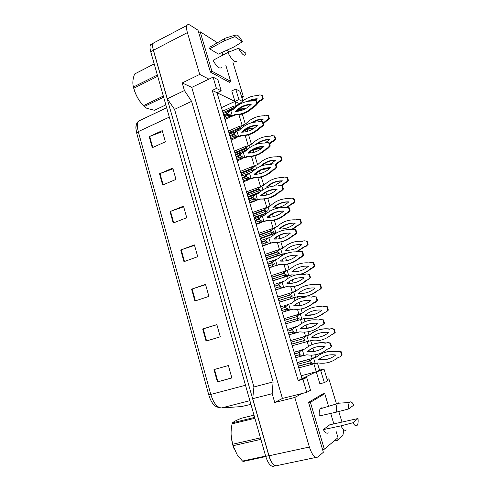 <?xml version="1.0" encoding="UTF-8"?>
<svg xmlns="http://www.w3.org/2000/svg" width="491" height="491" viewBox="0 0 491 491"><rect width="100%" height="100%" fill="white"/><g stroke="black" fill="none" stroke-linecap="round" stroke-linejoin="round"><path stroke-width="0.74" d="M323.403 394.04L323.274 393.598L308.551 402.387L323.366 452.266L317.757 457.047C314.903 458.459 312.116 455.12 309.379 447.037L294.79 397.458L302.014 393.518L282.423 398.447L191.748 87.392L182.21 82.936L199.708 74.411L187.402 32.596C186.445 29.221 186.304 26.827 186.991 25.415C187.617 24.347 188.661 24.268 190.134 25.182L197.983 30.178L210.436 72.116L229.635 82.427L229.487 81.929M343.399 430.454C343.467 433.007 343.148 434.823 342.442 435.904L337.342 440.353L336.826 438.653M327.239 379.746L328.884 378.843L336.488 403.921M338.79 411.519L341.859 421.64M306.703 377.475L302.929 379.328L306.789 392.315L310.515 390.259L306.703 377.475L302.014 378.702L298.178 380.568L212.235 90.405L217.034 92.738L302.014 378.702L316.259 371.761L319.868 383.766L324.355 382.624L327.571 380.85L323.98 368.987L319.567 370.146L316.259 371.761L313.878 363.856M191.748 87.392L208.902 79.143L199.708 74.411M242.842 100.968L239.903 91.258L235.729 89.061L231.77 90.909L234.944 101.453L217.034 92.738L221.183 90.792L217.863 79.652L213.076 77.13L216.433 88.423L212.235 90.405M232.992 62.535L243.407 96.893L241.277 95.794M227.327 50.002L228.72 52.12M222.533 111.236L233.36 106.308L236.208 105.645L234.944 101.453L239.129 103.484L239.289 104.024M240.971 109.591L241.247 110.512M242.296 113.998L245.322 124.033M247.004 129.599L247.525 131.336M248.575 134.804L251.417 144.225M253.098 149.798L253.872 152.363M254.909 155.813L257.566 164.62M259.475 170.942L260.279 173.605M261.31 177.03L263.777 185.205M265.919 192.312L266.754 195.062M267.779 198.462L270.05 205.993M272.431 213.898L273.291 216.727M274.309 220.109L276.384 226.983M279.011 235.698L279.895 238.62M280.901 241.971L282.773 248.176M284.455 253.755L284.602 254.24M285.578 257.462L286.56 260.733M287.566 264.06L289.23 269.584M290.911 275.156L291.323 276.513M292.305 279.766L293.299 283.068M294.299 286.376L295.754 291.2M297.436 296.773L298.111 299.013M299.105 302.303L300.105 305.617M301.106 308.937L302.339 313.031M304.021 318.604L304.966 321.746M305.973 325.073L306.967 328.362M307.992 331.775L308.986 335.058M310.68 340.686L311.895 344.719M312.908 348.076L313.896 351.341M314.952 354.852L315.688 357.276M317.419 363.009L319.567 370.146M312.227 358.362L311.257 355.146M310.146 351.452L309.649 349.801M308.612 346.351L307.182 341.589M305.543 336.151L304.334 332.125M303.254 328.528L302.744 326.834M301.713 323.422L300.547 319.537M298.927 314.154L297.478 309.342M296.429 305.838L295.901 304.101M294.888 300.725L293.98 297.712M292.378 292.378L290.697 286.787M289.672 283.381L289.138 281.601M288.131 278.262L287.481 276.095M285.891 270.817L283.988 264.477M280.287 261.071C285.142 256.768 290.789 254.847 297.215 255.295C292.237 259.635 286.591 261.562 280.287 261.071L282.969 261.151L282.435 259.334M281.441 256.026L281.042 254.688M279.465 249.465L277.354 242.444M276.347 239.086L275.93 237.699M274.819 234.011L274.665 233.495M273.106 228.321L270.793 220.625M269.774 217.243L269.381 215.93M266.809 207.38L264.293 199.021M263.274 195.621L262.9 194.375M260.568 186.641L257.861 177.638M256.83 174.213L256.48 173.035M254.393 166.099L251.49 156.463M250.459 153.02L250.122 151.909M248.274 145.753L245.187 135.504M244.144 132.036L243.831 130.993M242.21 125.604L238.939 114.741M237.896 111.254L237.675 110.53M182.21 82.936L184.42 90.553L167.278 98.801L153.444 50.248C152.541 46.94 152.492 44.558 153.302 43.11L155.119 42.152M184.42 90.553L191.6 101.336L174.557 109.37L167.278 98.801M191.6 101.336L273.106 381.9L253.921 386.969L174.557 109.37M273.106 381.9L272.186 393.69L252.712 398.686L253.921 386.969M272.186 393.69L274.733 402.485L294.79 397.458M315.891 457.44L277.734 465.419C274.53 466.88 271.615 463.67 268.976 455.789L252.712 398.686M333.923 441.096L337.342 440.353M327.104 379.304L328.884 378.843M241.83 97.617L243.407 96.893M240.817 102.717L239.129 103.484M306.789 392.315L302.014 393.518M302.929 379.328L298.178 380.568M213.076 77.13L208.902 79.143M274.733 402.485L282.423 398.447M301.136 375.744L320.721 370.588L324.355 382.624M221.459 107.621L238.921 99.63L242.364 101.349M235.729 89.061L238.921 99.63M323.98 368.987L320.721 370.588M216.433 88.423L221.183 90.792M273.769 464.768C271.75 462.97 270.105 459.938 268.841 455.666L153.376 50.34C152.474 47.032 152.425 44.65 153.235 43.196L150.608 44.577L152.989 43.699M219.164 407.659L216.605 406.824C213.266 405.143 210.664 401.184 208.792 394.954L136.651 132.969L135.86 128.01L136.375 124.432M275.383 465.769L274.487 465.959C271.259 467.42 268.332 464.216 265.699 456.348L150.731 51.721C149.829 48.413 149.786 46.031 150.608 44.577M159.526 173.771L172.771 168.057L175.968 179.411L162.656 185.033L159.526 173.771L160.005 173.581L163.135 184.831M149.203 136.645L162.239 130.643L165.375 141.795L152.278 147.711L149.203 136.645L149.675 136.443L152.75 147.503M191.607 289.156L205.526 284.387L208.896 296.374L194.915 301.038L191.607 289.156L192.11 288.99L195.418 300.866M202.691 329.013L216.844 324.588L220.281 336.795L206.06 341.11L202.691 329.013L203.206 328.86L206.57 340.957M213.978 369.6L228.37 365.531L231.869 377.966L217.409 381.924L213.978 369.6M170.027 211.553L183.493 206.146L186.746 217.703L173.219 223.018L170.027 211.553L170.518 211.369L173.704 222.822M180.725 250.005L194.411 244.917L197.726 256.683L183.972 261.678L180.725 250.005L181.222 249.833L184.463 261.5M194.54 245.371L181.222 249.833M183.665 206.76L170.518 211.369M231.838 377.849L217.409 381.924M216.875 324.711L203.206 328.86M205.606 284.682L192.11 288.99M162.496 131.557L149.675 136.443M172.985 168.83L160.005 173.581M314.473 363.702L298.798 367.888M310.662 360.633L311.269 362.646L298.325 366.286M310.662 358.97L297.251 362.671M309.79 361.008L312.976 358.068L309.305 359.387L309.79 361.008L297.724 364.279M312.976 358.068L316.302 357.104M311.822 359.148L313.534 357.939L316.167 357.221C321.918 352.452 328.657 350.617 336.378 351.716L337.937 351.292L340.619 351.802L341.681 355.251L339.698 357.025L338.133 357.448C332.198 362.254 325.447 364.07 317.873 362.886L315.234 363.598L313.534 357.939L314.062 357.718M310.883 364.641L310.398 363.027L315.234 363.598M322.79 353.182C327.215 351.292 331.904 350.727 336.863 351.501L338.422 351.077L341.098 351.587L342.153 355.03L339.698 357.025M331.229 357.847C327.337 359.529 323.281 360.05 319.04 359.418L318.524 359.645C323.452 355.687 329.185 354.14 335.715 354.999C330.664 358.989 324.932 360.541 318.524 359.645M336.863 351.501L336.378 351.716M338.422 351.077L337.937 351.292M341.098 351.587L340.619 351.802M342.153 355.03L341.681 355.251M303.358 355.637L295.76 357.663M295.238 355.907L300.019 354.582L295.269 356.006M299.338 350.783L294.158 352.274M298.46 352.869L301.732 349.88L297.963 351.212L298.46 352.869L294.649 353.931M299.4 352.513L300.111 354.508L295.226 355.858M301.732 349.88L305.095 348.886M300.523 350.997L302.315 349.715L305.009 348.966C310.889 344.019 317.781 342.092 325.68 343.184L327.282 342.736L330.02 343.246L331.106 346.793L329.08 348.635L327.479 349.076C321.402 354.054 314.498 355.963 306.752 354.784L304.052 355.533L302.315 349.715L302.886 349.506M299.578 356.607L299.08 354.95L304.052 355.533M313.037 344.283C317.229 342.712 321.617 342.282 326.208 342.982L327.804 342.534L330.535 343.049L331.621 346.585L329.08 348.635M319.316 350.009C315.658 351.396 311.877 351.802 307.98 351.231L307.415 351.446C312.46 347.346 318.321 345.713 325.005 346.566C319.831 350.703 313.97 352.329 307.415 351.446M326.208 342.982L325.68 343.184M327.804 342.534L327.282 342.736M330.535 343.049L330.02 343.246M331.621 346.585L331.106 346.793M234.182 449.136L232.63 444.594L231.089 434.664M260.874 439.359L233.041 445.718L232.832 444.993L232.636 444.263L260.451 437.874M254.878 418.277L232.12 423.813C231.003 428.901 230.788 433.921 231.476 438.886L232.636 444.263M232.12 423.813L232.458 422.819L254.633 417.411M254 415.171L241.087 418.344C236.613 420.204 233.734 421.701 232.458 422.819M265.766 456.575L243.229 461.454L242.505 461.074L265.619 456.065M233.041 445.718L237.27 454.936L242.505 461.074M142.433 104.546C138.523 100.133 135.676 94.892 133.877 88.834L133.221 86.066L133.454 86.999L157.353 75.019M157.709 76.277L133.798 88.233L133.454 86.999M154.217 63.983L134.608 73.988C132.908 78.548 132.447 82.574 133.221 86.066M134.608 73.988L154.192 63.91M163.644 97.163L144.25 106.541L143.44 105.694L163.331 96.058M144.25 106.541L146.95 108.394L154.499 110.297L165.835 104.884M133.798 88.233C135.547 94.812 138.763 100.63 143.44 105.694M307.974 341.398L292.219 345.744M291.734 344.111L304.598 340.441L291.746 344.154M303.812 336.777L290.684 340.582M303.113 338.741L306.249 335.887L302.634 337.145L303.113 338.741L291.157 342.166M304.003 338.446L304.69 340.367L291.722 344.068M306.249 335.887L309.477 334.917M305.101 336.936L306.832 335.697L309.44 334.948C315.142 330.118 321.82 328.197 329.467 329.185L331.014 328.737L333.665 329.209L334.721 332.622L332.757 334.414L331.204 334.856C325.324 339.723 318.634 341.619 311.134 340.558L308.52 341.3L306.832 335.697L307.372 335.525M304.193 342.344L303.714 340.742L308.52 341.3M309.981 334.776C315.67 329.958 322.329 328.037 329.964 329.025L331.511 328.577L334.156 329.05L335.206 332.456L332.757 334.414M322.2 336.267C318.984 337.317 315.682 337.612 312.307 337.145L311.779 337.323C316.664 333.315 322.342 331.695 328.81 332.456C323.802 336.501 318.125 338.121 311.779 337.323M329.964 329.025L329.467 329.185M331.511 328.577L331.014 328.737M334.156 329.05L333.665 329.209M335.206 332.456L334.721 332.622M304.524 318.456L285.701 323.815M284.185 318.702L296.024 315.118L296.496 316.701L300.204 313.675L302.787 312.89C308.434 308.01 315.05 306.01 322.624 306.881L324.158 306.415L326.785 306.844L327.828 310.226L325.883 312.037L324.348 312.497C318.524 317.413 311.895 319.395 304.463 318.444L301.873 319.218L297.092 318.677L285.234 322.243M297.092 318.677L297.564 320.267L298.681 319.985L285.719 323.87M296.496 316.701L284.651 320.273M284.67 320.328L297.405 316.486L298.117 318.352L299.111 317.726L297.798 318.604M296.024 315.118L299.657 313.902M302.419 319.082L301.873 319.218L300.204 313.675M324.158 306.415L327.288 306.734L328.326 310.103L326.392 311.914L324.858 312.374C321.777 315.062 318.291 316.891 314.4 317.861M313.209 314.725L305.101 315.222C309.944 311.171 315.566 309.477 321.973 310.14C317.014 314.234 311.392 315.928 305.101 315.222M324.858 312.374L324.348 312.497M327.288 306.734L326.785 306.844M328.326 310.103L327.828 310.226M326.392 311.914L325.883 312.037M298.055 296.576L279.25 302.106M277.746 297.043L289.475 293.305L289.948 294.876L293.636 291.869L296.196 291.059C301.793 286.124 308.348 284.037 315.854 284.798L317.37 284.314L319.979 284.706L321.004 288.051L319.082 289.88L317.56 290.359C311.785 295.33 305.218 297.399 297.859 296.552L295.287 297.362L290.537 296.834L278.79 300.547M290.537 296.834L291.01 298.405L292.348 298.074M291.304 296.76L292.611 295.895L291.593 296.589L290.875 294.741L278.207 298.596M289.475 293.305L292.937 292.2M295.852 297.27L295.287 297.362L293.636 291.869M317.37 284.314L320.494 284.645L321.519 287.984L319.598 289.807L318.082 290.285C314.32 293.612 310.017 295.65 305.187 296.404M304.316 293.207L298.491 293.342C303.291 289.242 308.864 287.481 315.21 288.051C310.294 292.188 304.721 293.949 298.491 293.342M318.082 290.285L317.56 290.359M320.494 284.645L319.979 284.706M321.519 287.984L321.004 288.051M319.598 289.807L319.082 289.88M291.648 274.917L272.861 280.606M295.625 274.997L291.316 274.88L288.769 275.715L284.043 275.205L272.401 279.06M284.043 275.205L284.51 276.758L285.891 276.525M285.154 274.905L285.774 274.561M286.333 270.682L271.37 275.592M282.994 271.713L283.46 273.266L271.83 277.133M289.346 275.678L288.769 275.715L287.137 270.283L283.46 273.266L284.412 273.205L285.13 275.034L286.173 274.273L284.872 275.132M287.137 270.283L289.672 269.436C295.22 264.453 301.713 262.286 309.152 262.937L310.656 262.44L313.761 262.777L314.78 266.079L312.877 267.92L311.368 268.417C308.207 271.278 304.623 273.229 300.615 274.26M295.588 271.726L291.942 271.676C296.699 267.534 302.223 265.699 308.508 266.183C303.641 270.363 298.117 272.192 291.942 271.676M310.656 262.44L313.233 262.789L314.252 266.104L312.344 267.945L310.84 268.442C307.685 271.302 304.107 273.254 300.105 274.291M311.368 268.417L310.84 268.442M313.761 262.777L313.233 262.789M314.78 266.079L314.252 266.104M312.877 267.92L312.344 267.945M348.671 408.929C348.401 405.775 348.653 403.62 349.426 402.473L349.813 402.074C350.936 401.405 352.293 402.399 353.882 405.044L348.671 408.929L336.716 412.066C336.28 408.119 336.507 405.308 337.397 403.645L338.103 402.835L340.349 403.105M328.27 432.872C326.883 433.811 325.232 432.724 323.33 429.619L329.719 424.807L358.019 418.522C358.301 421.382 358.135 423.475 357.54 424.807C356.478 426.673 354.932 425.998 352.9 422.776L358.019 418.522M346.345 429.981C344.848 431.024 343.031 429.656 340.895 425.863L323.33 429.619M352.9 422.776L340.895 425.863M321.906 394.414L324.766 393.702L310.398 402.344L324.33 449.179L338.004 437.659L336.182 431.607M308.661 402.767L310.398 402.344M333.837 423.825L330.701 413.416M328.565 406.315L324.766 393.702M322.562 449.553L324.33 449.179M336.716 412.066L319.26 415.987C319.015 412.667 319.31 410.292 320.15 408.856C320.801 407.849 321.642 407.591 322.667 408.095M234.925 36.622L235.281 35.1L237.429 35.1C239.007 36.279 240.658 38.501 242.376 41.766L234.925 36.622L224.362 40.833L224.829 38.298L226.492 37.795M221.324 67.365C220.827 68.163 220.029 68.261 218.925 67.654C217.04 66.506 215.095 64.051 213.076 60.307L227.879 52.451C230.126 56.882 232.298 59.792 234.385 61.185C235.533 61.872 236.361 61.786 236.852 60.933M245.874 53.157L245.647 54.526C244.309 56.416 241.922 54.335 238.485 48.271L245.874 53.157M238.485 48.271L227.879 52.451M217.427 42.748L200.162 31.768L211.885 71.177L230.678 81.371L225.891 65.475M198.683 32.529L200.162 31.768M222.779 55.152L221.969 52.457M229.076 82.126L230.678 81.371M210.381 71.907L211.885 71.177M242.376 41.766L233.814 47.026L218.403 54.09L209.645 48.799L210.013 47.038L211.412 46.228M209.645 48.799L224.362 40.833M296.816 332.695L288.966 334.794M287.382 329.461L291.151 328.344L291.642 329.989L295.478 326.859L298.141 326.067C303.972 321.065 310.797 319.052 318.622 320.015L320.206 319.549L322.918 320.022L323.992 323.526L321.986 325.386L320.396 325.852C314.381 330.891 307.538 332.886 299.872 331.83L297.196 332.61L292.255 332.045L288.475 333.15M291.642 329.989L287.867 331.1M287.873 331.112L292.599 329.719L293.336 331.652L288.463 333.107M291.151 328.344L295.048 327.018M297.196 332.61L295.478 326.859M320.206 319.549L323.446 319.874L324.52 323.373L321.986 325.386M310.06 327.73L300.529 328.504C305.525 324.348 311.331 322.642 317.947 323.391C312.822 327.583 307.016 329.289 300.529 328.504M323.446 319.874L322.918 320.022M324.52 323.373L323.992 323.526M293.195 309.134L282.239 312.159M280.668 306.881L284.406 305.715L284.89 307.341L288.708 304.23L291.347 303.407C297.123 298.35 303.88 296.245 311.632 297.098L313.197 296.607L315.885 297.037L316.947 300.504L314.964 302.382L313.393 302.867C307.434 307.967 300.652 310.048 293.059 309.115L290.408 309.925L285.498 309.379L281.754 310.533M285.498 309.379L285.983 311.006L287.18 310.76L282.27 312.27M286.265 309.299L287.658 308.373L286.609 309.066L285.866 307.157L281.153 308.501M284.406 305.715L288.045 304.53M291.003 309.809L290.408 309.925L288.708 304.23M313.197 296.607L316.431 296.938L317.493 300.406L315.504 302.278L313.939 302.757C310.416 305.862 306.415 307.869 301.928 308.771M300.866 305.494L293.71 305.795C298.663 301.591 304.414 299.811 310.963 300.455C305.893 304.696 300.136 306.476 293.71 305.795M313.939 302.757L313.393 302.867M316.431 296.938L315.885 297.037M317.493 300.406L316.947 300.504M315.504 302.278L314.964 302.382M286.597 286.664L275.58 289.751M274.027 284.528L277.728 283.319L278.207 284.927L282.006 281.84L284.627 280.981C290.341 275.868 297.043 273.677 304.715 274.408L306.267 273.898L308.931 274.285L309.981 277.722L308.01 279.618L306.458 280.122C300.553 285.277 293.839 287.444 286.314 286.627L283.694 287.474L278.808 286.94L275.101 288.143M278.808 286.94L279.287 288.555L280.742 288.242M279.637 286.867L281.024 285.952L279.95 286.713L279.207 284.823L274.506 286.136M277.728 283.319L281.22 282.221M284.295 287.407L283.694 287.474L282.006 281.84M306.267 273.898L309.483 274.242L310.533 277.673L308.569 279.563L307.016 280.066C302.806 283.829 297.982 286.014 292.556 286.621M291.82 283.295L286.965 283.319C291.869 279.066 297.564 277.212 304.052 277.759C299.025 282.049 293.33 283.902 286.965 283.319M307.016 280.066L306.458 280.122M309.483 274.242L308.931 274.285M310.533 277.673L309.981 277.722M308.569 279.563L308.01 279.618M285.308 253.46L278.078 255.326L266.533 259.316M286.271 253.522L284.841 253.417L282.319 254.283L277.618 253.792L266.079 257.787M277.618 253.792L278.078 255.326L279.502 255.185M279.821 249.367L265.06 254.35M276.58 250.33L277.041 251.865L265.514 255.872M282.902 254.289L282.319 254.283L280.699 248.9L277.041 251.865L278.004 251.883L278.753 253.595M280.699 248.9L283.215 248.023C288.708 242.996 295.14 240.75 302.511 241.296L304.003 240.774L307.096 241.124L308.103 244.395L306.218 246.249L304.727 246.764L296.693 251.865M287.069 250.3L285.461 250.22C290.175 246.034 295.643 244.137 301.879 244.53C297.049 248.753 291.58 250.649 285.461 250.22M304.003 240.774L306.556 241.093L307.569 244.371L305.678 246.23L304.181 246.746L296.171 251.84M304.727 246.764L304.181 246.746M307.096 241.124L306.556 241.093M308.103 244.395L307.569 244.371M306.218 246.249L305.678 246.23M275.954 233.28L271.713 234.103L260.267 238.227M277.047 232.66L275.924 233.065L271.253 232.581L259.819 236.711M271.253 232.581L271.713 234.103L273.174 234.054M273.389 228.247L258.806 233.311M270.222 229.156L270.682 230.678L259.254 234.821M276.28 233.09L275.924 233.065L274.322 227.732L270.682 230.678L271.664 230.764L272.413 232.427M274.322 227.732L276.814 226.824C282.264 221.742 288.64 219.422 295.938 219.864L297.417 219.33L300.498 219.686L301.499 222.926L299.627 224.798L298.147 225.326L292.882 229.211M279.655 229.015C284.136 224.958 289.34 223 295.269 223.129M299.952 219.606L300.946 222.853L299.074 224.725L297.595 225.259L291.525 229.573M279.041 228.978C283.712 224.749 289.138 222.785 295.312 223.086C290.525 227.358 285.105 229.322 279.041 228.978M298.147 225.326L297.595 225.259M301.499 222.926L300.946 222.853M299.627 224.798L299.074 224.725M267.798 212.554L254.062 217.347M268.338 212.173L264.95 211.578L253.62 215.844M264.95 211.578L265.404 213.088L266.908 213.131M267.024 207.331L252.613 212.474M263.931 208.184L264.385 209.694L253.061 213.972M269.424 211.461L268.006 206.766L264.385 209.694L265.385 209.853L266.134 211.468M268.006 206.766L270.48 205.827C275.881 200.702 282.196 198.309 289.432 198.646L290.893 198.088L293.968 198.456L294.956 201.666L293.102 203.55L291.636 204.103L287.566 207.337M273.364 207.969C277.777 203.925 282.89 201.924 288.708 201.948M293.403 198.333L294.391 201.543L292.538 203.44L291.071 203.986L286.928 207.27M272.683 207.939C277.317 203.673 282.687 201.641 288.806 201.856C284.068 206.171 278.692 208.196 272.683 207.939M291.636 204.103L291.071 203.986M294.956 201.666L294.391 201.543M293.102 203.55L292.538 203.44M280.073 264.416L268.988 267.57M267.454 262.403L271.118 261.144L271.591 262.734L275.377 259.671L277.967 258.782C283.632 253.614 290.267 251.337 297.871 251.957L299.406 251.429L302.045 251.773L303.082 255.173L301.136 257.081L299.59 257.609C293.747 262.82 287.094 265.072 279.643 264.367L277.047 265.25L272.186 264.729L268.516 265.981M272.186 264.729L272.665 266.325L274.162 266.122M273.082 264.655L274.457 263.741L273.358 264.588L272.609 262.716L267.926 263.992M271.118 261.144L274.5 260.126M277.661 265.232L277.047 265.25L275.377 259.671M299.406 251.429L302.616 251.785L303.653 255.173L301.707 257.081L300.167 257.603C295.281 262.016 289.69 264.318 283.393 264.496M300.167 257.603L299.59 257.609M302.616 251.785L302.045 251.773M303.653 255.173L303.082 255.173M301.707 257.081L301.136 257.081M273.61 242.382L262.464 245.617M260.942 240.498L264.575 239.191L265.042 240.768L268.81 237.724L271.376 236.803C276.992 231.586 283.565 229.223 291.095 229.727L292.618 229.18L295.232 229.487L296.257 232.857L294.324 234.784L292.802 235.324C287.008 240.59 280.416 242.928 273.039 242.333L270.461 243.248L265.631 242.744L261.998 244.039M265.631 242.744L266.104 244.322L267.644 244.217M266.858 242.554L266.079 240.829L265.042 240.768L261.408 242.069M264.575 239.191L267.871 238.239M271.087 243.278L270.461 243.248L268.81 237.724M292.618 229.18L295.809 229.549L296.84 232.906L294.907 234.833L293.385 235.373C287.861 240.412 281.558 242.769 274.487 242.431M274.359 239.086L274.297 239.08C278.919 234.901 284.301 232.9 290.426 233.078M273.671 239.043C278.489 234.704 284.08 232.709 290.445 233.059C285.51 237.448 279.919 239.442 273.671 239.043L274.297 239.08M293.385 235.373L292.802 235.324M295.809 229.549L295.232 229.487M296.84 232.906L296.257 232.857M294.907 234.833L294.324 234.784M254.498 218.808L258.094 217.464L258.561 219.023L262.311 215.997L264.852 215.046C270.418 209.774 276.93 207.337 284.387 207.73L285.897 207.165L289.076 207.54L290.095 210.866L288.18 212.806L286.67 213.364C280.944 218.673 274.432 221.085 267.129 220.6L256.007 223.878M288.481 207.429L289.5 210.762L287.591 212.707L286.075 213.272C280.336 218.587 273.806 221.005 266.496 220.52L263.943 221.466L259.144 220.981L255.541 222.319M259.144 220.981L259.61 222.54L261.194 222.533M260.396 220.833L259.616 219.158L258.561 219.023L254.964 220.367M258.094 217.464L261.316 216.562M264.581 221.545L263.943 221.466L262.311 215.997M267.816 217.274C272.37 213.106 277.654 211.056 283.669 211.124M267.129 217.243C271.897 212.855 277.433 210.792 283.743 211.05C278.857 215.481 273.315 217.544 267.129 217.243M267.129 220.6L266.496 220.52M286.67 213.364L286.075 213.272M290.095 210.866L289.5 210.762M288.18 212.806L287.591 212.707M260.058 191.981L247.918 196.664M261.12 191.134L258.708 190.778L247.476 195.179M258.708 190.778L259.156 192.269L259.61 192.368M260.733 186.605L246.482 191.84M257.701 187.415L258.149 188.912L246.924 193.325M262.924 189.876L261.758 186.003L258.149 188.912L259.162 189.139L259.917 190.698M261.758 186.003L264.201 185.039C269.559 179.866 275.819 177.398 282.988 177.632L284.436 177.061L287.499 177.435L288.475 180.614L286.64 182.517L285.185 183.082L282.122 185.684M274.303 189.532L270.645 190.287M267.135 187.126C271.48 183.1 276.507 181.05 282.215 180.983M286.922 177.269L287.904 180.449L286.063 182.357L284.608 182.922L281.484 185.567M268.939 187.059L266.392 187.108C270.983 182.799 276.304 180.706 282.368 180.835L273.88 186.034M285.185 183.082L284.608 182.922M288.475 180.614L287.904 180.449M286.64 182.517L286.063 182.357M252.221 171.96L246.758 174.176M254.111 170.254L252.527 170.174L241.394 174.71M254.51 166.081L251.527 166.848L240.412 171.402M251.527 166.848L251.969 168.327L240.848 172.869M256.486 168.505L255.565 165.436L251.969 168.327L253.006 168.628L253.755 170.107M255.565 165.436L257.99 164.448C263.299 159.225 269.504 156.69 276.605 156.825L278.041 156.236L281.091 156.623L282.061 159.765L280.238 161.68L278.802 162.263L275.979 164.73M270.154 168.069L261.593 169.837M261.55 165.94C265.717 162.269 270.461 160.361 275.782 160.219M280.508 156.408L281.478 159.557L279.655 161.478L278.213 162.067L275.813 164.203M269.485 167.91L262.114 169.61M260.23 166.474L260.156 166.474C264.704 162.122 269.982 159.974 275.991 160.023L269.817 164.375M278.802 162.263L278.213 162.067M282.061 159.765L281.478 159.557M280.238 161.68L279.655 161.478M247.139 149.663L235.367 154.432M248.348 145.747L245.414 146.478L234.391 151.154M245.414 146.478L245.856 147.938L234.827 152.609M250.115 147.349L249.428 145.072L245.856 147.938L246.899 148.313L247.55 149.295M249.428 145.072L251.834 144.053C257.094 138.787 263.244 136.179 270.283 136.216L271.713 135.614L274.751 136.007L275.709 139.125L273.904 141.052L272.474 141.654L269.682 144.145M261.801 148.325L253.006 149.835M257.229 144.01C260.942 141.285 265.005 139.831 269.418 139.659M274.15 135.749L275.113 138.873L273.303 140.807L271.879 141.408L269.504 143.562M262.771 147.521L254.117 149.203M255.633 144.532C259.837 141.113 264.514 139.407 269.676 139.407L265.613 142.66M272.474 141.654L271.879 141.408M275.709 139.125L275.113 138.873M273.904 141.052L273.303 140.807M239.712 129.839L234.367 132.177M242.247 125.598L239.356 126.297L228.432 131.103M239.356 126.297L239.792 127.746L228.861 132.545M243.806 126.402L243.352 124.898L241.529 126.291L239.792 127.746L241.173 128.452M253.374 128.648L247.918 129.201L244.408 130.514M243.352 124.898L245.739 123.849C250.956 118.546 257.051 115.864 264.029 115.808L265.441 115.189L268.467 115.594L269.418 118.675L267.626 120.62L266.214 121.234L263.44 123.75M253.141 122.394C256.277 120.516 259.604 119.485 263.108 119.301M267.859 115.293L268.81 118.386L267.018 120.332L265.6 120.952L263.25 123.124M254.43 127.924L247.274 128.937L245.408 129.747M251.429 122.811C255.148 120.301 259.144 119.025 263.421 118.988L260.733 121.338M247.918 129.201L247.274 128.937M266.214 121.234L265.6 120.952M269.418 118.675L268.81 118.386M267.626 120.62L267.018 120.332M233.36 106.308L233.79 107.744L222.957 112.666M237.558 105.657L237.337 104.914L235.508 106.314L233.79 107.744L234.551 108.1M244.923 108.996L241.873 109.186L239.51 110.248L237.313 110.524M237.767 110.125L238.853 109.947L238.681 109.383M237.337 104.914L239.7 103.84C244.868 98.495 250.913 95.745 257.83 95.598L259.23 94.959L261.623 95.033L262.243 95.371L263.182 98.427L261.408 100.385L260.009 101.017L257.259 103.558M249.256 101.146L256.861 99.139M261.623 95.033L262.568 98.096L260.795 100.054L259.389 100.686L257.057 102.883M246.028 108.388L241.222 108.879L238.853 109.947L239.51 110.248M247.452 101.416C250.57 99.716 253.829 98.832 257.229 98.765L255.449 100.428M241.873 109.186L241.222 108.879M260.009 101.017L259.389 100.686M263.182 98.427L262.568 98.096M261.408 100.385L260.795 100.054M258.696 193.209L248.115 197.339L251.68 195.952L252.147 197.492L255.872 194.491L258.395 193.503C263.913 188.188 270.363 185.672 277.746 185.954L279.244 185.371L282.411 185.758L283.417 189.047L281.527 191.005L280.03 191.582C274.352 196.94 267.896 199.432 260.666 199.051L249.612 202.36M281.803 185.598L282.816 188.894L280.92 190.858L279.416 191.435C273.733 196.805 267.264 199.303 260.021 198.929L257.493 199.905L252.718 199.432L249.152 200.813M252.718 199.432L253.184 200.979L254.811 201.071M253.994 199.334L253.215 197.707L252.147 197.492L248.575 198.886M251.68 195.952L254.835 195.099M258.143 200.027L257.493 199.905L255.872 194.491M261.402 195.682C265.883 191.527 271.075 189.428 276.973 189.391M260.647 195.657C265.373 191.226 270.86 189.096 277.108 189.268C272.266 193.742 266.779 195.872 260.647 195.657M260.666 199.051L260.021 198.929M280.03 191.582L279.416 191.435M283.417 189.047L282.816 188.894M281.527 191.005L280.92 190.858M241.799 176.085L245.334 174.649L245.788 176.177L249.502 173.194L252 172.181C257.468 166.811 263.857 164.221 271.173 164.399L272.658 163.798L275.813 164.19L276.807 167.449L274.935 169.42L273.45 170.015C267.828 175.422 261.433 177.994 254.264 177.724L251.766 178.724L246.82 179.626L243.278 181.05M275.193 163.988L276.194 167.253L274.316 169.229L272.83 169.825C267.196 175.244 260.789 177.822 253.614 177.546L251.11 178.552L246.359 178.098L242.824 179.522M246.359 178.098L246.82 179.626L248.489 179.823M247.66 178.018L246.881 176.465L245.788 176.177L242.253 177.613M245.334 174.649L248.428 173.845M251.766 178.724L251.11 178.552L249.502 173.194M255.056 174.299C259.463 170.162 264.563 168.02 270.351 167.885M254.234 174.287C258.917 169.812 264.354 167.621 270.541 167.701C265.741 172.218 260.31 174.415 254.234 174.287M254.264 177.724L253.614 177.546M273.45 170.015L272.83 169.825M276.807 167.449L276.194 167.253M274.935 169.42L274.316 169.229M235.545 155.033L239.049 153.56L239.498 155.076L243.192 152.106L245.672 151.062C251.085 145.649 257.419 142.979 264.667 143.053L266.134 142.439L269.283 142.844L270.265 146.066L268.411 148.055L266.938 148.669C261.365 154.125 255.032 156.77 247.93 156.598L245.457 157.629L240.516 158.489L237.006 159.956M268.651 142.593L269.639 145.821L267.779 147.816L266.306 148.429C260.721 153.898 254.375 156.549 247.268 156.383L244.782 157.415L240.062 156.973L236.558 158.44M240.062 156.973L240.516 158.489L242.223 158.783M241.388 156.905L240.602 155.432L239.498 155.076L235.993 156.549M239.049 153.56L242.088 152.793M245.457 157.629L244.782 157.415L243.192 152.106M248.771 153.131C253.111 149.006 258.113 146.827 263.79 146.594M247.881 153.131C252.521 148.613 257.91 146.355 264.041 146.349C259.285 150.909 253.902 153.167 247.881 153.131M247.93 156.598L247.268 156.383M266.938 148.669L266.306 148.429M270.265 146.066L269.639 145.821M268.411 148.055L267.779 147.816M229.352 134.19L232.82 132.674L233.268 134.178L236.95 131.232L239.399 130.158C244.77 124.696 251.042 121.952 258.229 121.928L259.684 121.289L262.814 121.707L263.79 124.898L261.949 126.899L260.494 127.531C254.97 133.036 248.691 135.749 241.658 135.682L239.203 136.744L234.275 137.56L230.801 139.063M262.176 121.406L263.151 124.61L261.304 126.617L259.849 127.249C254.313 132.766 248.029 135.485 240.983 135.424L238.522 136.486L233.826 136.056L230.353 137.566M233.826 136.056L234.275 137.56L236.024 137.946M235.177 136.001L234.391 134.608L233.268 134.178L229.8 135.694M232.82 132.674L235.815 131.944M239.203 136.744L238.522 136.486L236.95 131.232M242.554 132.165C246.813 128.059 251.73 125.843 257.296 125.512M241.59 132.177C246.194 127.623 251.527 125.303 257.603 125.211C252.896 129.808 247.556 132.134 241.59 132.177M241.658 135.682L240.983 135.424M260.494 127.531L259.849 127.249M263.79 124.898L263.151 124.61M261.949 126.899L261.304 126.617M233.974 108.652L223.215 113.531L226.658 111.997L227.1 113.482L230.764 110.555L233.194 109.456C238.516 103.951 244.733 101.134 251.852 101.005L253.288 100.354L256.412 100.778L257.376 103.939L255.553 105.958L254.111 106.602C248.636 112.151 242.413 114.943 235.447 114.974L233.01 116.06L228.1 116.833L224.651 118.38M229.365 115.44L230.156 114.378L228.929 115.305L227.652 115.342L224.209 116.895M227.652 115.342L228.1 116.833L229.886 117.324M229.015 115.305L228.241 113.98L227.1 113.482L223.663 115.035M226.658 111.997L229.604 111.304M228.929 115.305L232.323 115.759L230.764 110.555M236.392 111.402C240.584 107.314 245.408 105.062 250.864 104.644M255.762 100.434L256.725 103.607L254.903 105.626L253.454 106.277C247.973 111.838 241.738 114.636 234.759 114.667L232.323 115.759L233.01 116.06M235.367 111.432C239.921 106.842 245.212 104.46 251.232 104.282C246.562 108.922 241.271 111.304 235.367 111.432M235.447 114.974L234.759 114.667M254.111 106.602L253.454 106.277M257.376 103.939L256.725 103.607M255.553 105.958L254.903 105.626M187.402 32.596L153.444 50.248M309.379 447.037L268.976 455.789M136.651 132.969L138.296 131.613L210.811 394.506C213.536 403.074 217.077 407.561 221.447 407.953L242.425 406.505M240.136 406.867L250.926 404.357M245.5 385.257L208.792 394.954M141.046 119.921L138.585 121.093C137.142 123.302 137.05 126.807 138.296 131.613L169.309 117.11M265.699 456.348L268.841 455.666M150.731 51.721L153.376 50.34M221.447 407.953L249.882 400.687M214.499 369.459L217.93 381.783M310.38 358.939L297.208 362.524M311.269 362.646L298.283 366.151M299.123 350.783L294.127 352.176M303.726 336.789L290.672 340.545M292.145 298.221L279.299 302.266M290.875 294.741L278.25 298.743M285.67 276.672L272.941 280.87M284.412 273.205L271.897 277.36M292.255 332.045L292.74 333.69M285.866 307.157L281.183 308.612M280.514 288.407L275.647 289.978M279.207 284.823L274.567 286.333M279.262 255.332L266.644 259.684M279.262 253.479L278.814 253.638M278.004 251.883L265.606 256.192M272.916 234.201L260.408 238.706M271.664 230.764L259.377 235.22M266.631 213.272L254.234 217.924M265.385 209.853L253.203 214.457M273.91 266.282L269.093 267.914M272.609 262.716L268.012 264.287M267.374 244.377L262.599 246.071M266.079 240.829L261.525 242.456M260.905 222.693L256.173 224.442M259.616 219.158L255.099 220.84M259.162 189.139L247.09 193.884M252.527 170.174L252.871 171.334M253.006 168.628L241.038 173.513M246.402 149.773L246.537 150.209M246.899 148.313L235.042 153.327M240.86 128.182L229.101 133.337M245.531 130.244L245.021 130.035M254.498 201.218L249.809 203.029M253.215 197.707L248.741 199.444M248.151 179.964L243.511 181.83M246.881 176.465L242.45 178.258M241.873 158.912L237.27 160.833L241.891 158.918M240.602 155.432L236.214 157.273M235.655 138.069L231.089 140.045M234.391 134.608L230.04 136.504M229.493 117.429L224.976 119.46M228.241 113.98L223.927 115.925M186.991 25.415L153.302 43.11M135.86 128.01C135.86 124.947 136.768 122.64 138.585 121.093L166.652 107.762M311.343 362.579L298.27 366.108M311.368 362.542L312.288 362.033L310.969 362.959M300.13 354.471L299.713 354.876M304.708 340.337L304.352 340.668M298.454 314.94L299.596 313.927M291.875 293.158L292.74 292.329M285.363 271.591L286.038 270.909M349.426 402.473L337.63 403.295M320.15 408.856L337.397 403.645M235.281 35.1L224.829 38.298M210.013 47.038L224.7 38.537M293.667 328.166L294.864 327.086M293.336 331.652L292.955 331.971M286.885 305.562L287.941 304.592M280.171 283.19L280.932 282.435M279.545 255.105L279.882 254.86M278.913 250.226L279.477 249.643M278.728 253.694L279.79 252.865L278.501 253.718M273.211 233.98L273.696 233.612M272.53 229.07L273.021 228.56M272.407 232.55L273.469 231.666L272.192 232.513M266.944 213.057L267.546 212.585M266.208 208.123L266.644 207.662M266.208 211.566L267.202 210.664L265.944 211.511M273.53 261.04L274.156 260.402M267.693 244.131L268.104 243.818M266.957 239.111L267.491 238.558M266.828 242.683L267.945 241.762L266.582 242.671M261.237 222.454L261.789 222.024M260.445 217.403L260.917 216.905M260.414 220.962L261.494 220.005L260.156 220.913M259.948 187.372L260.34 186.961M260.058 190.784L260.997 189.87L259.751 190.717M253.749 166.817L254.111 166.443M253.964 170.205L254.847 169.272L253.62 170.119M247.611 146.459L247.943 146.115M241.529 126.291L241.836 125.978M236.527 111.389L237.417 110.53M254.854 200.991L255.504 200.451M254 195.903L254.43 195.461M254.099 199.438L255.105 198.456L253.786 199.364M248.526 179.743L249.268 179.105M247.624 174.618L248.01 174.219M247.832 178.123L248.784 177.128L247.482 178.037M242.259 158.703L243.076 157.979M241.314 153.542L241.664 153.18M241.621 157.022L242.511 156.003L241.234 156.917M235.711 138.088L231.101 140.082M236.061 137.873L236.932 137.063M235.06 132.674L235.385 132.337M235.465 136.13L236.306 135.093L235.054 136.013M229.585 117.459L224.995 119.516M229.917 117.251L230.844 116.355M228.867 112.009L229.174 111.696"/></g></svg>

